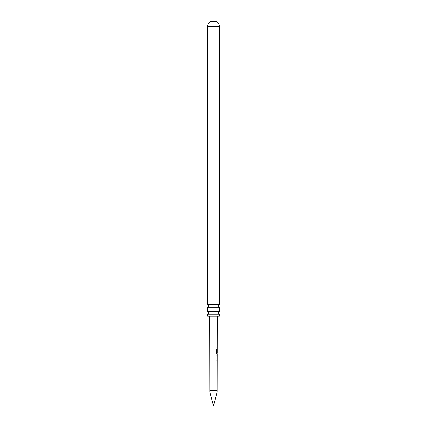 <?xml version="1.0" encoding="UTF-8"?>
<svg xmlns="http://www.w3.org/2000/svg" width="427" height="427" viewBox="0 0 427 427"><rect width="100%" height="100%" fill="white"/><g stroke="black" fill="none" stroke-linecap="round" stroke-linejoin="round"><path stroke-width="0.64" d="M219.419 314.24L207.581 314.24L207.581 316.252L219.419 316.252L219.419 314.24A1.74 1.74 0 0 1 219.419 311.294L219.419 307.275L207.581 307.275A1.74 1.74 0 0 0 207.581 304.328L219.419 304.328L219.419 26.442A5.807 5.807 0 0 0 216.404 21.35L210.596 21.35A5.807 5.807 0 0 0 207.581 26.442L219.419 26.442M219.419 307.275A1.74 1.74 0 0 1 219.419 304.328M207.581 314.24A1.74 1.74 0 0 0 207.581 311.294L219.419 311.294M217.156 390.556L209.844 390.556L209.844 392.002L213.5 405.65L217.156 392.002L217.231 353.828L216.638 353.828L216.105 353.033L216.115 349.446L216.681 349.451L216.67 352.825L217.236 352.889L217.306 316.252M216.115 349.446L216.681 349.451L216.67 352.825M217.124 349.345L216.868 352.494M209.844 390.556L209.694 316.252M217.258 341.883L216.985 341.883M216.959 355.654L217.22 358.504L217.226 355.654M217.22 358.504L216.953 358.525L217.22 358.504M217.21 364.071L216.841 364.071M217.156 392.002L209.844 392.002M207.581 304.328L207.581 26.442M207.581 311.294L207.581 307.275M217.247 347.429L216.879 347.429M216.884 343.703L217.199 343.703M216.035 349.446L216.58 349.451M217.065 353.828L216.537 353.828L217.065 353.828M216.574 352.825L217.087 352.883M217.226 352.889L217.113 353.828M217.194 355.654L216.852 355.648L217.178 358.466M216.847 360.345L217.167 360.345M217.14 342.737L217.14 341.883M217.135 344.552L217.017 343.703M217.124 348.283L217.129 347.429M217.22 355.654L217.113 354.885M217.103 359.288L217.108 358.504M217.103 360.345L217.001 361.194M217.092 364.925L217.097 364.071"/></g></svg>
